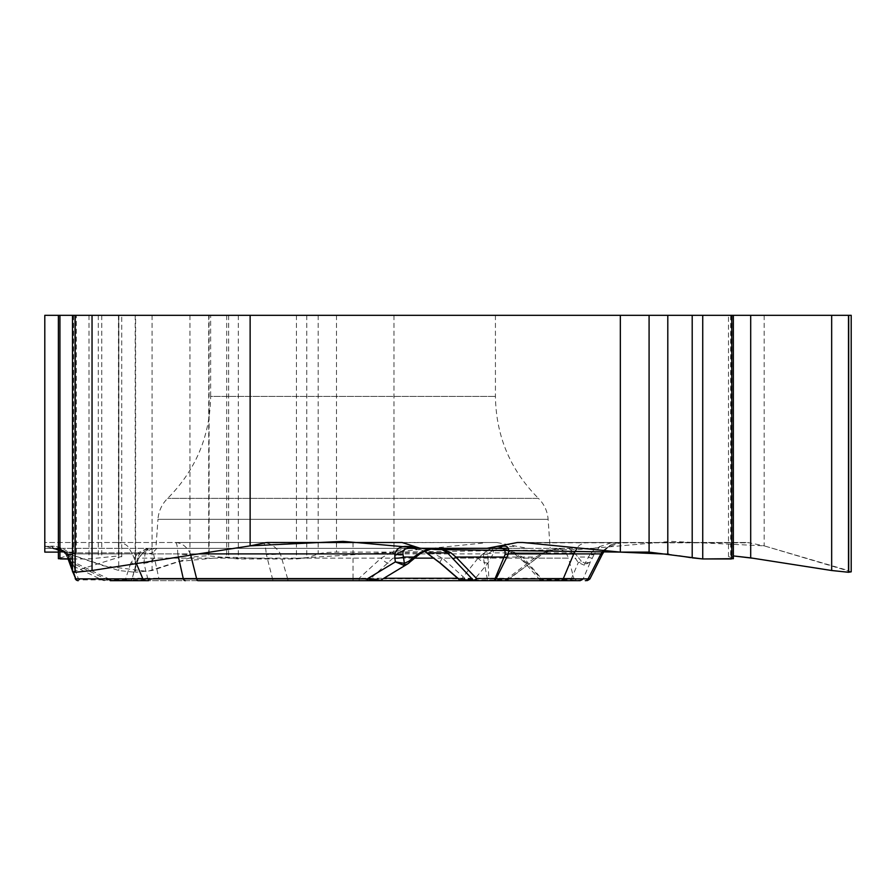 <?xml version="1.0" encoding="UTF-8"?>
<svg xmlns="http://www.w3.org/2000/svg" width="896" height="896" viewBox="0 0 896 896"><rect width="100%" height="100%" fill="white"/><g stroke="black" fill="none" stroke-linecap="round" stroke-linejoin="round"><path stroke-width="0.67" stroke-dasharray="4.48 3.36" d="M851.2 315.325L44.8 315.325L44.8 548.318L54.925 548.318A9.71 5.141 90 0 1 51.901 546.459L44.8 546.459M58.374 315.325L76.328 315.325L58.374 315.325M72.509 315.325L121.722 315.325L72.509 315.325M733.365 315.325L728.493 315.325L733.365 315.325M424.234 315.325L210.65 315.325L424.234 315.325M764.176 315.325L764.176 545.854L749.235 542.808A20.709 17.931 -90 0 0 746.11 542.494L612.259 542.494L594.395 548.318L497.123 548.318M353.035 542.494L353.035 578.861L287.672 578.861L280.358 553.739C275.677 546.426 269.774 542.674 262.64 542.494L496.854 542.494L527.318 548.318L593.981 548.318M496.854 542.494L265.082 542.808M393.982 315.325L393.982 552.115L485.374 542.808M280.358 553.739A64.725 26.32 -12.4 0 1 266.224 553.896C265.686 546.538 264.488 542.741 262.64 542.494L44.8 542.494L44.8 548.318L527.318 548.318M402.058 542.494L175.258 542.494C181.698 542.741 186.749 546.538 190.411 553.896A64.725 24.147 -15.9 0 1 177.744 553.739C177.576 546.426 176.747 542.674 175.258 542.494L44.8 542.494L44.8 552.115L44.8 545.854L103.566 565.846L147.56 571.413L178.181 561.534L224.504 557.088L284.603 559.093L393.982 552.115L578.995 549.517L671.216 541.374L764.176 545.854L848.702 570.651M731.517 315.325L731.517 555.89L733.365 555.934L731.808 557.906M733.365 558.69L728.493 556.394L731.338 555.89L731.338 315.325M851.2 571.827L764.176 545.854M208.723 315.325L208.723 555.89C200.39 555.946 194.13 556.606 189.952 557.883L152.085 570.517L135.61 572.264L135.61 315.325M393.982 552.115L336.482 552.115C328.35 552.171 322.246 552.821 318.17 554.053L306.757 557.861L296.453 558.958L238.302 558.958L209.093 555.89L209.093 315.325M135.218 315.325L135.218 572.264L118.731 570.517L44.8 545.854M118.877 315.325L118.877 555.89L121.722 556.394L72.509 571.827M72.509 558.958L89.006 558.958L118.698 555.89L118.698 315.325L118.731 570.517M59.931 557.973L72.386 554.288L73.55 552.115L58.374 552.115L76.328 552.597L58.374 558.69M380.61 580.25L369.186 579.925L398.776 552.866L406.549 548.318L409.786 548.318L155.926 548.318L508.39 548.318M495.432 315.325L495.432 396.413C496.037 436.184 510.373 470.176 538.429 498.378L167.653 498.378L538.429 498.378C544.219 504.157 547.445 511.123 548.117 519.288L550.144 548.318M507.069 546.403C497.123 545.283 489.328 547.781 483.672 553.896L483.403 557.906L487.29 578.861L488.813 578.547L487.816 554.68C492.386 549.338 498.803 547.21 507.069 548.318L507.069 546.403L517.306 546.403M268.206 542.494L491.602 542.494M44.8 546.403L49.918 546.403A9.71 8.411 90 0 0 54.925 548.318C59.326 548.274 63.09 550.379 66.226 554.624A9.71 1.691 148.4 0 0 69.888 553.896C64.635 548.565 58.632 546.09 51.901 546.459M49.918 546.403C54.678 545.283 60.368 547.781 66.998 553.896L66.259 554.68L61.499 550.054L54.925 548.318L61.544 549.618L66.539 552.866L69.933 558.421L71.456 562.598L71.333 565.152L73.304 561.893L69.686 563.338L66.259 554.68C64.422 551.309 61.354 549.237 57.053 548.464M378.694 580.675A3.237 3.114 -90 0 0 380.688 579.925L409.371 562.598L421.12 552.866L398.776 552.866A9.71 6.373 42.1 0 1 391.53 552.25L406.549 548.318L54.925 548.318L64.669 552.574L67.39 557.054L75.219 578.547A3.237 3.237 0 0 0 78.266 580.675A3.237 0.784 90 0 0 78.77 579.925A3.237 2.52 -20 0 1 75.219 578.547A3.237 3.237 0 0 0 78.266 580.675M603.445 550.39L609.851 545.362L613.715 543.704L621.23 542.494C612.931 542.741 606.682 546.538 602.482 553.896L589.904 578.894L583.162 578.894C581.325 580.418 577.237 580.754 570.875 579.925L541.878 579.925L526.949 563.08L515.133 552.866L506.621 549.595L495.779 548.318L506.262 549.427L514.371 552.25L524.003 558.152L541.139 578.278L573.854 578.278L464.834 578.278L442.456 558.152L430.898 552.25L411.208 548.318L439.891 548.318M288.456 580.675A3.237 0.874 -90 0 1 287.672 578.861L108.73 578.894A3.237 1.714 -90 0 0 110.264 580.675L461.653 580.675M368.581 580.675L148.557 580.675A3.237 0.784 90 0 1 148.064 579.925L158.827 578.278A3.237 2.845 90 0 1 156.072 580.675M68.085 558.958L67.39 557.054A9.71 3.158 160 0 0 71.926 558.096L73.304 561.893L108.73 578.894L103.029 580.362L148.064 579.925L143.875 563.08L145.208 552.866L150.17 549.595L156.901 548.318L153.216 552.25L158.827 578.278L383.88 578.278M484.915 552.25L492.027 548.318L493.696 552.866A9.71 7.93 -166.1 0 1 484.915 552.25L478.061 558.152L462.056 578.278L474.04 579.925A3.237 2.33 90 0 1 472.539 580.675M535.786 558.421A3.237 0.661 52.9 0 0 536.245 558.522L544.13 552.866L493.696 552.866L487.995 563.08L474.04 579.925L507.315 579.925L544.13 552.866L554.714 549.226L564.301 548.318L554.579 549.17L543.816 552.574L535.808 557.054L487.57 557.054L483.403 557.906M487.995 563.08A9.71 5.566 -141.6 0 1 478.061 558.152L434.134 558.152M155.882 548.318L145.645 549.595L137.995 552.866A9.71 5.13 -131.2 0 0 142.867 552.731L138.342 559.07L132.608 576.845L138.6 558.152L143.304 552.25L148.624 549.427L155.882 548.318L157.965 519.288L548.117 519.288L157.965 519.288C158.626 511.123 161.862 504.157 167.653 498.378C195.709 470.176 210.034 436.184 210.65 396.413L495.432 396.413L210.65 396.413L210.65 315.325M391.53 552.25L381.069 558.152L359.15 578.278L132.227 578.278L125.25 579.925L78.77 579.925L70.941 558.421L67.547 552.866L60.995 549.226L54.925 548.318C56.336 547.03 60.099 549.136 66.226 554.624L67.39 557.054L64.669 552.574L54.925 548.318M388.293 563.08A9.71 2.598 48.2 0 1 381.069 558.152L137.614 558.152L132.227 578.278A3.237 3.237 -90 0 1 129.102 580.675L145.387 580.675M198.05 580.675L367.181 580.675A3.237 3.114 -90 0 0 369.186 579.925L359.15 578.278L359.229 580.675M487.816 554.68L483.672 553.896L280.459 553.896A64.725 25.133 -14.2 0 1 266.381 554.557L272.53 578.894A3.237 1.714 -90 0 0 274.064 580.675M72.867 572.096L72.509 571.088M70.941 558.421A3.237 2.52 -20 0 1 67.39 557.054L69.686 563.338A3.237 3.237 -20 0 0 71.333 565.152L103.029 580.362M153.216 552.25A9.71 7.437 29.4 0 1 145.208 552.866L66.539 552.866A3.237 1.915 -42.8 0 1 64.669 552.574A3.237 2.363 -42.8 0 0 67.547 552.866L137.995 552.866L130.771 563.08A9.71 7.067 -159.3 0 0 138.331 559.115A9.71 7.067 -159.3 0 0 138.6 558.152L137.614 558.152C139.675 551.992 143.942 548.71 150.427 548.318M143.875 563.08A9.71 7.347 -11.2 0 0 154.045 558.152L414.646 558.152M68.914 561.232A3.237 2.363 -20 0 0 71.456 562.598L107.542 579.925A3.237 0.784 90 0 0 108.046 580.675M457.71 578.278L462.056 578.278A3.237 1.602 90 0 0 463.602 580.675M116.704 542.494C123.446 542.662 127.747 544.914 129.606 549.237L132.317 553.896L66.998 553.896L68.824 557.906L67.39 557.054A3.237 2.363 -20 0 0 69.933 558.421M604.688 550.525L608.306 546.963L621.219 542.494L517.462 542.494M621.23 542.494L612.259 542.494M746.11 542.494L522.715 542.494M600.107 546.459A9.71 9.699 90 0 1 594.395 548.318C595.168 548.274 593.656 550.379 589.87 554.624A9.71 3.494 -154 0 0 594.406 553.896L599.816 546.459M493.562 580.675L543.368 580.675A3.237 2.33 -90 0 1 541.878 579.925L539.672 579.589M589.87 554.624L585.088 563.338L581.314 561.232A3.237 1.837 -38.8 0 1 578.29 562.598L570.875 579.925A3.237 2.33 -90 0 0 572.376 580.675L580.272 580.675A3.237 3.237 -90 0 0 583.162 578.894L590.43 561.893L585.088 563.338A3.237 1.635 -88.8 0 1 584.226 565.152L590.43 561.893L594.406 553.896L602.482 553.896A64.725 2.173 26.8 0 1 602.482 553.974M466.413 580.675A3.237 1.635 -90 0 1 464.834 578.278L459.838 579.925M440.026 563.013A9.71 1.49 130.5 0 1 442.456 558.152L568.456 558.152C566.406 551.992 562.128 548.71 555.643 548.318M592.334 558.096A9.71 1.142 -153.5 0 1 588.224 557.054L577.954 557.054L574.134 552.574L568.624 548.318L578.29 562.598L584.226 565.152M539.582 579.477L541.139 578.278A3.237 2.755 90 0 0 543.805 580.675M526.949 563.08A9.71 4.749 -42.7 0 1 524.294 562.206A9.71 4.749 -42.7 0 1 524.003 558.152L568.456 558.152L573.854 578.278L576.979 580.675M574.134 552.574A3.237 2.486 -21.9 0 1 571.446 552.866L515.133 552.866A9.71 1.064 -55.7 0 1 514.158 553.448A9.71 1.064 -55.7 0 1 514.371 552.25M581.314 561.232L577.954 557.054A3.237 1.837 -38.8 0 1 574.941 558.421M507.819 579.947A3.237 0.661 52.9 0 0 507.338 578.547L488.813 578.547A3.237 1.613 90 0 1 487.29 580.675L487.29 578.861L353.035 578.861L353.035 580.675M507.763 580.026L536.245 558.522A3.237 0.661 52.9 0 0 535.808 557.054L507.338 578.547A3.237 1.613 90 0 1 505.814 580.675A3.237 2.33 -90 0 0 507.315 579.925M557.491 548.822C557.771 548.094 553.358 549.55 544.253 553.179L543.816 552.574M68.824 557.906L69.205 558.958M72.509 569.083L73.494 572.208M411.208 548.318L420.302 549.595L424.245 551.085M178.438 557.032L177.744 553.896A64.725 25.256 -14 0 0 190.59 554.557L190.725 555.117M427.762 553.302A9.71 2.8 125.8 0 0 430.898 552.25M831.667 570.483L828.688 570.046M792.109 564.346L753.189 558.275M692.205 557.85L690.603 557.614M679.37 555.867L668.886 554.232M93.296 570.315L92.042 570.506M75.006 570.707L72.509 559.07M730.654 315.325L730.654 557.547M732.178 315.325L732.178 558.051M848.344 315.325L848.344 570.517M189.952 315.325L189.952 557.883M226.71 315.325L226.71 557.547M228.637 315.325L228.637 558.051M238.302 315.325L238.302 558.958M296.453 315.325L296.453 558.958M306.757 315.325L306.757 557.861M318.17 315.325L318.17 554.053M336.482 315.325L336.482 552.115M152.085 315.325L152.085 570.517M118.462 315.325L118.462 557.883M101.752 315.325L101.752 557.547M98.302 315.325L98.302 558.051M89.006 315.325L89.006 558.958M60.155 315.325L60.155 557.861M73.147 315.325L73.147 554.053M73.55 315.325L73.55 552.115M75.365 315.325L75.365 570.517M71.926 558.096L69.888 553.896L266.224 553.896L266.381 554.557M130.771 563.08L125.25 579.925A3.237 0.784 -90 0 1 124.746 580.675M589.366 542.494C582.624 542.662 578.334 544.914 576.475 549.237M528.942 542.808L749.235 542.808M589.904 578.894A3.237 3.237 -90 0 1 587.014 580.675M198.554 553.896L190.411 553.896L190.59 554.557M177.744 553.896L132.317 553.896L136.416 563.595M728.493 556.774L728.493 315.325M121.722 556.853L121.722 315.325M76.328 553.056L76.328 315.325M144.805 551.286L142.878 552.72M103.096 580.362L104.462 580.675M69.686 563.338L71.31 565.141M540.232 580.261L524.294 562.218M524.306 562.218L514.158 553.448L503.261 549.091M539.594 579.555L542.058 580.675M505.814 580.675A3.237 3.237 0 0 0 508.39 579.41"/><path stroke-width="1.34" d="M44.8 552.115L58.374 552.115L44.8 552.115L44.8 315.325L851.2 315.325L851.2 571.424M250.13 315.325L250.13 545.854L265.082 542.808A20.709 17.931 -90 0 1 268.206 542.494L402.058 542.494L420.336 548.318L409.786 548.318L435.568 548.318L409.786 548.318A9.71 4.558 -90 0 1 407.109 546.459L414.501 546.459M620.334 315.325L620.334 552.115L522.715 542.494L517.462 542.494L486.998 548.318L420.336 548.318M753.189 558.275L733.365 555.934L750.691 557.883L831.667 570.517L848.501 572.264L851.2 571.827M620.334 552.115L649.085 552.115L702.733 558.958L733.365 558.69M58.374 558.69L72.509 558.958M72.509 571.827L75.197 572.264L92.042 570.517L250.13 545.854M508.39 548.318L409.786 548.318C404.622 548.274 402.371 550.379 403.021 554.624L403.491 557.054A9.71 4.301 172.3 0 1 394.867 558.096L394.822 553.896C396.48 548.565 400.579 546.09 407.109 546.459M424.245 551.085L440.35 563.08L459.838 579.925L473.043 579.925L447.44 552.866L439.891 548.318L497.123 548.318L411.208 548.318M497.011 546.403L502.13 546.403C507.315 545.283 509.421 547.781 508.446 553.896L496.082 578.861L495.085 578.547L505.042 554.68C505.725 549.338 503.082 547.21 497.123 548.318L486.998 548.318M580.272 580.675L198.05 580.675A3.237 1.523 90 0 1 196.683 578.894L367.226 578.894L380.677 580.216L407.747 563.864M148.557 580.675L110.264 580.675M136.416 563.595L142.867 578.861A3.237 2.8 90 0 0 145.387 580.675L129.102 580.675M367.181 580.675L368.581 580.675A3.237 1.523 90 0 1 367.226 578.894L395.371 561.893L404.342 563.338A3.237 1.602 88.8 0 1 403.558 565.152L395.371 561.893L394.867 558.096M73.494 572.208L75.746 578.861L72.867 572.096M72.509 571.088L68.085 558.958M459.838 579.925A3.237 3.114 90 0 0 461.832 580.675L493.562 580.675A3.237 1.613 -90 0 0 495.085 578.547L476.56 578.547A3.237 1.613 -90 0 1 475.037 580.675A3.237 3.114 -90 0 1 473.043 579.925A3.237 1.859 -43.8 0 0 476.56 578.547L455.907 557.054L504.146 557.054L506.89 557.906M543.368 580.675L572.376 580.675M587.014 580.675L589.938 578.894M439.891 548.318L450.632 552.574L455.907 557.054A3.237 1.859 -43.8 0 1 452.39 558.421M440.35 563.08A9.71 1.49 130.5 0 1 440.026 563.013L460.018 580.306M576.475 549.237L573.765 553.896L563.214 578.861L588.123 578.861L600.914 553.896L603.445 550.39M585.312 580.675A3.237 3.136 90 0 0 588.123 578.861L589.904 578.894M505.042 554.68L508.446 553.896L600.914 553.896L602.179 554.568L604.688 550.525M601.014 553.739A64.725 2.173 26.8 0 0 602.482 553.974M502.13 546.403A9.71 8.411 90 0 1 497.123 548.318M69.205 558.958L72.509 569.083M435.568 548.318L427.47 549.618L421.12 552.866A3.237 0.582 53 0 1 421.075 552.966A3.237 0.582 53 0 1 420.314 552.574L427.022 549.528L435.568 548.318M78.266 580.675A3.237 3.237 0 0 1 75.219 578.547A3.237 3.237 0 0 0 78.266 580.675A3.237 2.8 90 0 1 75.746 578.861L183.322 578.861L178.438 557.032M185.349 580.675A3.237 2.262 90 0 1 183.322 578.861L196.683 578.894L190.59 554.557M408.89 561.232L413.773 557.054L414.355 558.398L407.568 563.976L409.472 562.576L408.89 561.232L404.342 563.338L403.491 557.054L413.773 557.054L420.314 552.574M403.021 554.624A9.71 5.186 -172.7 0 1 394.822 553.896L198.554 553.896M407.546 563.987L403.558 565.152M450.632 552.574A3.237 2.486 -38.7 0 1 447.44 552.866L427.426 552.866A9.71 2.8 125.8 0 0 427.762 553.302M432.51 548.509L421.075 552.966L414.243 558.421M848.702 570.651L848.355 572.264L831.667 570.483M828.688 570.046L792.109 564.346M731.808 557.906L731.808 315.325M731.36 558.958L703.181 558.958M702.733 315.325L702.733 558.958L692.205 557.85L692.205 315.325M690.603 557.614L679.37 555.867M668.886 554.232L620.334 552.115L435.322 549.517L343.101 541.374L250.13 545.854L93.296 570.315M92.042 315.325L92.042 570.517L75.499 572.264L75.006 570.707M72.509 559.07L60.379 558.958M59.931 315.325L59.931 557.973M750.691 315.325L750.691 557.883M667.8 315.325L667.8 554.053M649.085 315.325L649.085 552.115M848.702 315.325L848.702 572.264M848.501 315.325L848.501 572.264M831.667 315.325L831.667 570.517M75.197 315.325L75.197 572.264M75.006 315.325L75.006 572.264M414.646 558.152L434.134 558.152M383.88 578.278L457.71 578.278M493.562 580.675A3.237 2.8 90 0 0 496.082 578.861L563.214 578.861A3.237 2.8 90 0 1 560.694 580.675M733.365 558.477L733.365 315.325M58.374 558.432L58.374 315.325M72.509 571.424L72.509 315.325M589.893 578.995L602.179 554.568M459.514 579.88L461.653 580.675M424.76 551.477L440.037 563.024M380.666 580.216L378.997 580.675"/></g></svg>
